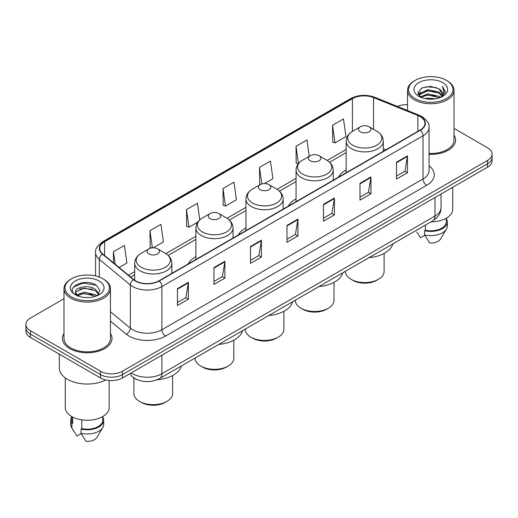 <?xml version="1.0" encoding="UTF-8"?>
<svg xmlns="http://www.w3.org/2000/svg" width="518" height="518" viewBox="0 0 518 518"><rect width="100%" height="100%" fill="white"/><g stroke="black" fill="none" stroke-linecap="round" stroke-linejoin="round"><path stroke-width="0.78" d="M195.869 256.753A27.37 15.799 0 0 0 188.163 263.966M245.959 227.829A27.37 15.799 0 0 0 238.254 235.042M296.056 198.912A27.37 15.799 0 0 0 288.351 206.125M346.147 169.988A27.37 15.799 0 0 0 338.448 177.201M137.315 379.707A15.488 8.942 180 0 1 132.951 377.292L132.245 376.703A10.328 6.909 129.5 0 1 130.445 373.349M63.979 298.731L30.439 318.097A15.488 8.942 0 0 0 25.9 324.423L25.9 331.164A15.488 8.942 0 0 0 30.439 337.49L100.537 377.965A15.488 8.942 0 0 0 122.449 377.965L487.561 167.165A15.488 8.942 0 0 0 492.1 160.839L492.1 157.466A15.488 8.942 0 0 1 487.561 163.792A15.488 8.942 0 0 0 492.1 157.466L492.1 154.099A15.488 8.942 0 0 0 487.561 147.772L454.021 128.406M25.9 324.423A15.488 8.942 0 0 0 30.439 330.743L100.537 371.218A15.488 8.942 0 0 0 122.449 371.218L122.449 374.592L487.561 163.792L122.449 374.592A15.488 8.942 0 0 1 100.537 374.592A15.488 8.942 0 0 0 122.449 374.592L122.449 377.965M30.439 330.743L30.439 334.116L100.537 374.592L30.439 334.116A15.488 8.942 0 0 1 25.9 327.79A15.488 8.942 0 0 0 30.439 334.116L30.439 337.49M63.979 333.462A24.786 14.31 0 0 0 62.425 338.442A24.786 14.31 0 0 0 69.684 348.556A24.786 14.31 0 0 0 96.698 351.657A24.786 14.31 0 0 0 111.998 338.442A24.786 14.31 0 0 0 110.451 333.462A24.786 14.31 0 0 1 111.998 338.442A24.786 14.31 0 0 1 96.698 351.657A24.786 14.31 0 0 1 69.684 348.556A24.786 14.31 0 0 1 62.425 338.442A24.786 14.31 0 0 1 63.979 333.462M420.092 116.576A16.524 9.538 180 0 1 424.928 123.316A16.524 9.538 180 0 1 420.092 130.063L158.961 280.827A16.524 9.538 180 0 1 133.741 279.552L102.706 253.962A16.524 9.538 180 0 1 99.715 248.491A16.524 9.538 180 0 1 104.552 241.744L352.395 98.653A16.524 9.538 180 0 1 373.562 97.585L417.884 115.501A16.524 9.538 180 0 1 420.092 116.576M420.383 116.408A16.939 9.777 0 0 0 418.123 115.307L373.795 97.39A16.939 9.777 0 0 0 352.104 98.485L104.26 241.576A16.939 9.777 0 0 0 102.363 254.098L133.398 279.688A16.939 9.777 0 0 0 159.253 280.996L420.383 130.232A16.939 9.777 0 0 0 420.383 116.408M177.434 288.668L177.434 305.536L188.384 299.21L188.384 282.342L177.434 288.668M177.434 302.544L185.871 297.669L188.345 282.906A4.131 2.383 -120 0 0 188.384 282.342M185.794 297.714L188.384 299.21M213.947 267.592L213.947 284.453L224.896 278.127L224.896 261.266L213.947 267.592M213.947 281.462L222.384 276.593L224.851 261.823A4.131 2.383 -120 0 0 224.896 261.266M222.306 276.631L224.896 278.127M250.459 246.51L250.459 263.371L261.409 257.051L261.409 240.184L250.459 246.51M250.459 260.379L258.89 255.51L261.363 240.747A4.131 2.383 -120 0 0 261.409 240.184M258.819 255.555L261.409 257.051M396.503 162.192L396.503 179.053L407.459 172.734L407.459 155.866L396.503 162.192M396.503 176.062L404.94 171.193L407.413 156.43A4.131 2.383 -120 0 0 407.459 155.866M404.862 171.231L407.459 172.734M359.991 183.268L359.991 200.136L370.946 193.81L370.946 176.949L359.991 183.268M359.991 197.144L368.427 192.269L370.901 177.506A4.131 2.383 -120 0 0 370.946 176.949M368.356 192.314L370.946 193.81M323.478 204.351L323.478 221.212L334.434 214.892L334.434 198.025L323.478 204.351M323.478 218.22L331.915 213.351L334.388 198.588A4.131 2.383 -120 0 0 334.434 198.025M331.844 213.397L334.434 214.892M286.966 225.427L286.966 242.294L297.921 235.968L297.921 219.108L286.966 225.427M286.966 239.303L295.402 234.434L297.876 219.664A4.131 2.383 -120 0 0 297.921 219.108M295.331 234.473L297.921 235.968M429.059 154.351A24.786 14.31 0 0 0 455.575 140.08A24.786 14.31 0 0 0 454.021 135.101A24.786 14.31 0 0 1 455.575 140.08A24.786 14.31 0 0 1 429.059 154.351M122.449 371.218L487.561 160.418A15.488 8.942 0 0 0 492.1 154.099M407.549 104.701A15.488 8.942 0 0 0 397.351 106.41M153.237 247.824L163.403 241.951L160.93 224.333L149.974 230.659L150.155 247.423M119.134 267.515L126.891 263.034L124.417 245.415L113.461 251.735L113.461 262.833M264.523 183.573L272.934 178.716L270.467 161.092L259.512 167.418L259.686 184.181M309.259 156.274L306.973 140.015L296.024 146.341L296.199 163.099M332.537 125.259L335.01 142.877L345.959 136.558L343.486 118.933L332.537 125.259L332.711 142.023M199.773 219.852L197.442 203.257L186.486 209.576L186.661 226.34M222.999 188.5L225.472 206.119L236.428 199.793L233.955 182.174L222.999 188.5L223.174 205.257M225.472 206.119L222.999 205.193M260.45 184.466L259.512 184.117M259.512 167.418L261.83 183.935M298.232 163.863L296.024 163.034M296.024 146.341L298.446 163.591M335.01 142.877L332.537 141.958M186.486 209.576L188.96 227.201L197.734 222.131M188.96 227.201L186.486 226.275M151.586 247.954L149.974 247.351M149.974 230.659L152.389 247.857M113.461 251.735L115.223 264.29M415.086 98.549A22.203 12.82 0 0 0 446.49 98.549A22.203 12.82 0 0 0 446.49 80.419L447.215 80.84A23.239 13.416 0 0 1 454.021 90.326A23.239 13.416 0 0 1 439.678 102.726A23.239 13.416 0 0 1 414.355 99.812A23.239 13.416 0 0 1 407.549 90.326A23.239 13.416 0 0 1 414.355 80.84L415.086 80.419A22.203 12.82 0 0 0 415.086 98.549M429.059 153.457A23.239 13.416 0 0 0 454.021 140.08L454.021 90.326M430.957 221.892A21.944 12.672 0 0 0 452.732 209.22L452.732 187.276M424.915 98.595L427.764 98.083L435.353 98.841M428.25 99.093L431.973 99.184M420.169 96.983L427.764 93.868L439.044 96.316L440.468 97.436M420.888 97.352L427.764 94.923L439.607 97.766M419.224 96.115L419.515 93.713L427.764 89.653L439.044 92.1L442.055 95.454M419.159 95.817L419.515 94.768L427.764 90.708L439.044 93.149L441.789 95.959M440.533 97.41A11.674 6.74 0 0 0 442.463 93.7A11.674 6.74 0 0 0 439.044 88.934L442.45 93.952M442.689 82.615A16.835 9.719 0 0 0 418.881 82.615A16.835 9.719 0 0 0 418.881 96.361A16.835 9.719 0 0 0 442.689 96.361A16.835 9.719 0 0 0 442.689 82.615M439.044 88.934L430.723 86.383L422.105 87.866L417.948 92.282L420.305 97.093M441.673 96.905L445.143 92.463L445.253 91.421L442.359 86.409L444.049 92.016L440.714 97.339M416.848 232.006L420.525 237.704L424.779 235.243M425.395 225.103L425.395 230.251A15.488 8.942 0 0 0 446.276 221.866L446.276 218.195M447.215 80.84L446.49 80.419A22.203 12.82 0 0 0 415.086 80.419M425.395 230.251L424.598 230.711L424.598 234.932L429.649 242.974A10.328 5.963 0 0 0 440.546 238.992L446.406 229.196A16.524 9.538 0 0 0 447.312 226.088L447.312 221.866A16.524 9.538 0 0 0 446.276 218.551M424.598 234.932A16.524 9.538 0 0 0 446.406 229.196M424.598 230.711A16.524 9.538 0 0 0 447.312 221.866M442.359 86.409L445.247 91.621M421.633 88.092L427.046 86.778L436.557 87.639M418.155 94.444L419.82 93.208M423.556 91.654L427.046 90.993L436.208 91.751M423.556 95.869L427.046 95.208L436.208 95.966M418.026 94.043L420.797 92.159M419.956 96.814L420.797 96.374M352.875 280.342L351.049 279.293L352.868 280.342A16.783 9.687 0 0 0 352.875 280.342A16.783 9.687 0 0 0 376.605 280.342L378.431 279.293A19.36 11.182 0 0 0 384.103 271.387L384.103 253.444M345.376 271.303L345.376 271.387A19.36 11.182 0 0 0 351.049 279.293A19.36 11.182 0 0 0 378.431 279.293M360.353 131.837A6.197 3.574 0 0 0 369.12 131.837A6.197 3.574 0 0 0 369.12 126.774L376.813 131.216A17.075 9.861 0 0 1 376.813 145.163A17.075 9.861 0 0 1 352.661 145.163A17.075 9.861 0 0 1 352.661 131.216C348.459 133.715 346.289 137.03 346.147 141.168A18.59 10.729 0 0 0 351.592 148.757A18.59 10.729 0 0 0 371.853 151.088A18.59 10.729 0 0 0 383.326 141.168C383.19 137.03 381.015 133.715 376.813 131.216L369.12 126.774A6.197 3.574 0 0 0 360.353 126.774A6.197 3.574 0 0 0 360.353 131.837M368.997 257.66A28.399 16.395 0 0 0 392.819 243.913M295.279 300.22L295.279 300.304A19.36 11.182 0 0 0 300.952 308.21L302.777 309.265A16.783 9.687 0 0 0 326.508 309.265L328.334 308.21A19.36 11.182 0 0 0 334.006 300.304L334.006 282.368M302.777 309.265L300.952 308.21A19.36 11.182 0 0 0 328.334 308.21M310.263 160.755A6.197 3.574 0 0 0 319.023 160.755A6.197 3.574 0 0 0 319.023 155.698L326.716 160.14A17.075 9.861 0 0 1 326.716 174.08A17.075 9.861 0 0 1 302.57 174.08A17.075 9.861 0 0 1 302.57 160.14C298.362 162.639 296.192 165.954 296.056 170.092A18.59 10.729 0 0 0 301.502 177.68A18.59 10.729 0 0 0 321.756 180.005A18.59 10.729 0 0 0 333.229 170.092C333.093 165.954 330.924 162.639 326.716 160.14L319.023 155.698A6.197 3.574 0 0 0 310.263 155.698A6.197 3.574 0 0 0 310.263 160.755M318.9 286.584A28.399 16.395 0 0 0 342.722 272.831M245.189 329.144L245.189 329.228A19.36 11.182 0 0 0 250.861 337.134L252.68 338.189A16.783 9.687 0 0 0 276.418 338.189L278.244 337.134A19.36 11.182 0 0 0 283.916 329.228L283.916 311.286M252.68 338.189L250.861 337.134A19.36 11.182 0 0 0 278.244 337.134M260.166 189.679A6.197 3.574 0 0 0 268.933 189.679A6.197 3.574 0 0 0 268.933 184.622L276.625 189.064A17.075 9.861 0 0 1 276.625 203.004A17.075 9.861 0 0 1 252.473 203.004A17.075 9.861 0 0 1 252.473 189.064C248.271 191.556 246.095 194.878 245.959 199.016A18.59 10.729 0 0 0 251.405 206.604A18.59 10.729 0 0 0 271.665 208.929A18.59 10.729 0 0 0 283.139 199.016C283.003 194.878 280.827 191.556 276.625 189.064L268.933 184.622A6.197 3.574 0 0 0 260.166 184.622A6.197 3.574 0 0 0 260.166 189.679M268.81 315.507A28.399 16.395 0 0 0 292.631 301.754M195.092 358.067L195.092 358.152A19.36 11.182 0 0 0 200.764 366.058L202.59 367.107A16.783 9.687 0 0 0 226.321 367.107L228.147 366.058A19.36 11.182 0 0 0 233.819 358.152L233.819 340.209M202.59 367.107L200.764 366.058A19.36 11.182 0 0 0 228.147 366.058M210.075 218.602A6.197 3.574 0 0 0 218.836 218.602A6.197 3.574 0 0 0 218.836 213.539L226.528 217.981A17.075 9.861 0 0 1 226.528 231.922A17.075 9.861 0 0 1 202.383 231.922A17.075 9.861 0 0 1 202.383 217.981C198.174 220.48 196.005 223.795 195.869 227.933A18.59 10.729 0 0 0 201.314 235.522A18.59 10.729 0 0 0 221.568 237.853A18.59 10.729 0 0 0 233.042 227.933C232.906 223.795 230.737 220.48 226.528 217.981L218.836 213.539A6.197 3.574 0 0 0 210.075 213.539A6.197 3.574 0 0 0 210.075 218.602M218.713 344.425A28.399 16.395 0 0 0 242.534 330.672M133.897 377.998L133.897 393.479A19.36 11.182 0 0 0 139.569 401.385L141.395 402.441A16.783 9.687 0 0 0 165.132 402.441L166.951 401.385A19.36 11.182 0 0 0 172.624 393.479L172.624 375.537M141.395 402.441L139.569 401.385A19.36 11.182 0 0 0 166.951 401.385M148.88 253.93A6.197 3.574 0 0 0 157.647 253.93A6.197 3.574 0 0 0 157.647 248.873L165.339 253.315A17.075 9.861 0 0 1 165.339 267.256A17.075 9.861 0 0 1 141.187 267.256A17.075 9.861 0 0 1 141.187 253.315C136.985 255.808 134.809 259.129 134.674 263.267A18.59 10.729 0 0 0 140.119 270.856A18.59 10.729 0 0 0 160.373 273.18A18.59 10.729 0 0 0 171.853 263.267C171.711 259.129 169.541 255.808 165.339 253.315L157.647 248.873A6.197 3.574 0 0 0 148.88 248.873A6.197 3.574 0 0 0 148.88 253.93M157.006 379.798A28.399 16.395 0 0 0 181.339 366.006M71.51 296.911A22.203 12.82 0 0 0 102.914 296.911A22.203 12.82 0 0 0 102.914 278.781L103.645 279.202A23.239 13.416 0 0 1 110.451 288.688A23.239 13.416 0 0 1 96.102 301.081A23.239 13.416 0 0 1 70.785 298.174A23.239 13.416 0 0 1 63.979 288.688A23.239 13.416 0 0 1 70.785 279.202L71.51 278.781A22.203 12.82 0 0 0 71.51 296.911M63.979 288.688L63.979 338.442A23.239 13.416 0 0 0 70.785 347.928A23.239 13.416 0 0 0 96.102 350.835A23.239 13.416 0 0 0 110.451 338.442L110.451 288.688M59.33 354.17L59.33 367.948A27.881 16.097 0 0 0 67.495 379.331A27.881 16.097 0 0 0 105.789 379.953M65.268 377.881L65.268 407.582A21.944 12.672 0 0 0 71.698 416.543A21.944 12.672 0 0 0 95.61 419.289A21.944 12.672 0 0 0 109.156 407.582L109.156 380.484M84.395 297.429L88.325 297.546M76.67 294.962L84.194 292.094L95.467 294.729L96.834 295.823M77.363 295.681L84.194 293.428L95.713 296.238M75.537 292.133L77.473 295.772M75.563 292.495C74.307 287.296 88.552 284.207 95.467 289.374L98.821 294.004M75.615 292.812L75.939 291.951L84.194 288.073L95.467 290.715L98.556 294.353M97.229 295.661L99.87 290.481L96.529 285.45C84.719 276.962 63.727 288.15 75.848 295.014L76.45 295.377M99.119 280.976A16.835 9.719 0 0 0 75.311 280.976A16.835 9.719 0 0 0 75.311 294.723A16.835 9.719 0 0 0 99.119 294.723A16.835 9.719 0 0 0 99.119 280.976M71.724 416.556L71.724 420.227A15.488 8.942 0 0 0 72.688 423.342L72.688 417.081M71.724 416.912A16.524 9.538 0 0 0 70.688 420.227L70.688 424.443A16.524 9.538 0 0 0 71.594 427.557A16.524 9.538 0 0 0 71.892 428.023L76.949 436.065L81.203 433.605M71.892 428.023L71.892 423.802L72.688 423.342M70.688 420.227A16.524 9.538 0 0 0 71.892 423.802M77.726 296.115C75.965 295.079 75.252 293.939 75.589 292.683M81.818 419.865L81.818 428.613A15.488 8.942 0 0 0 102.706 420.227L102.706 416.556M103.645 279.202L102.914 278.781A22.203 12.82 0 0 0 71.51 278.781M81.818 428.613L81.022 429.072L81.022 433.288L86.079 441.336A10.328 5.963 0 0 0 96.976 437.354L102.829 427.557A16.524 9.538 0 0 0 103.736 424.443L103.736 420.227A16.524 9.538 0 0 0 102.706 416.912M81.022 433.288A16.524 9.538 0 0 0 102.829 427.557M81.022 429.072A16.524 9.538 0 0 0 103.736 420.227M73.388 287.14L83.275 283.087L96.303 285.301M79.565 289.109L83.275 288.442L92.573 289.238M79.565 294.464L83.275 293.79L92.573 294.593M131.281 372.863A20.655 11.927 0 0 0 132.673 373.75A20.655 11.927 0 0 0 161.881 373.75L434.984 216.071A20.655 11.927 0 0 0 441.038 207.64C441.187 212.762 438.455 217.152 432.847 220.797L159.738 378.477A10.328 5.963 60 0 0 161.881 373.75L161.881 355.199M434.984 197.52L434.984 216.071A10.328 5.963 60 0 1 432.847 220.797M487.561 167.165L487.561 160.418M100.537 377.965L100.537 371.218M429.059 165.812A25.816 14.905 180 0 1 426.664 185.295L165.533 336.059A5.161 2.978 60 0 1 161.881 329.733L423.012 178.969A20.655 11.927 0 0 0 429.059 170.539L429.059 127.363A20.655 11.927 180 0 1 423.012 135.8A5.161 2.978 -120 0 0 420.383 130.232M165.533 336.059A25.816 14.905 180 0 1 129.021 336.059A25.816 14.905 180 0 1 126.127 334.065L110.451 321.141M133.398 279.688A5.161 3.451 129.5 0 0 130.355 284.971L130.355 328.14A20.655 11.927 0 0 0 132.673 329.733A20.655 11.927 0 0 0 161.881 329.733L161.881 286.558A20.655 11.927 180 0 1 130.355 284.971L99.32 259.376A20.655 11.927 180 0 1 95.584 252.538L95.584 275.971M429.059 127.363C429.746 124.139 427.376 120.539 421.943 116.569L419.224 115.255A5.161 2.415 112 0 0 418.123 115.307M419.224 115.255L374.902 97.332C366.349 94.308 358.229 94.749 350.544 98.653A5.161 2.978 60 0 1 352.104 98.485M104.26 241.576A5.161 2.978 -120 0 0 102.7 241.744C97.345 245.597 94.969 249.197 95.584 252.538M102.363 254.098A5.161 3.451 129.5 0 0 99.32 259.376L99.32 277.104M374.902 97.332A5.161 2.415 112 0 0 373.795 97.39M159.253 280.996A5.161 2.978 60 0 1 161.881 286.558L423.012 135.8L423.012 178.969A5.161 2.978 60 0 0 426.664 185.295M110.451 311.726L130.355 328.14A5.161 3.451 -50.5 0 1 126.127 334.065M104.552 241.744L104.552 255.491M417.884 115.501L417.884 131.339M373.562 97.585L373.562 129.338M385.91 149.799L383.326 148.757M352.395 98.653L352.395 131.371M346.147 149.482L327.195 160.425M296.056 178.406L277.104 189.348M245.959 207.323L227.007 218.266M195.869 236.247L165.812 253.6M134.674 271.574L128.432 275.181M286.966 225.965L297.876 219.664M323.478 204.882L334.388 198.588M359.991 183.806L370.901 177.506M396.503 162.723L407.413 156.43M250.459 247.047L261.363 240.747M213.947 268.123L224.851 261.823M177.434 289.206L188.345 282.906M159.738 378.477C151.431 382.653 143.117 382.653 134.809 378.477L132.245 376.703M441.038 207.64L441.038 194.03M350.544 98.653L102.7 241.744M346.147 152.622L329.552 162.205M296.056 181.546L279.455 191.129M245.959 210.47L229.364 220.053M195.869 239.387L168.169 255.38M134.674 274.721L130.678 277.026M419.114 95.992L419.114 95.286M407.549 110.535L407.549 90.326M383.326 151.288L383.326 141.168M346.147 172.753L346.147 141.168M360.353 126.774L352.661 131.216M333.229 180.212L333.229 170.092M296.056 201.677L296.056 170.092M310.263 155.698L302.57 160.14M283.139 209.13L283.139 199.016M245.959 230.594L245.959 199.016M260.166 184.622L252.473 189.064M233.042 238.053L233.042 227.933M195.869 259.518L195.869 227.933M210.075 213.539L202.383 217.981M171.853 273.381L171.853 263.267M134.674 280.251L134.674 263.267M148.88 248.873L141.187 253.315M73.271 430.367L71.594 427.557"/></g></svg>
